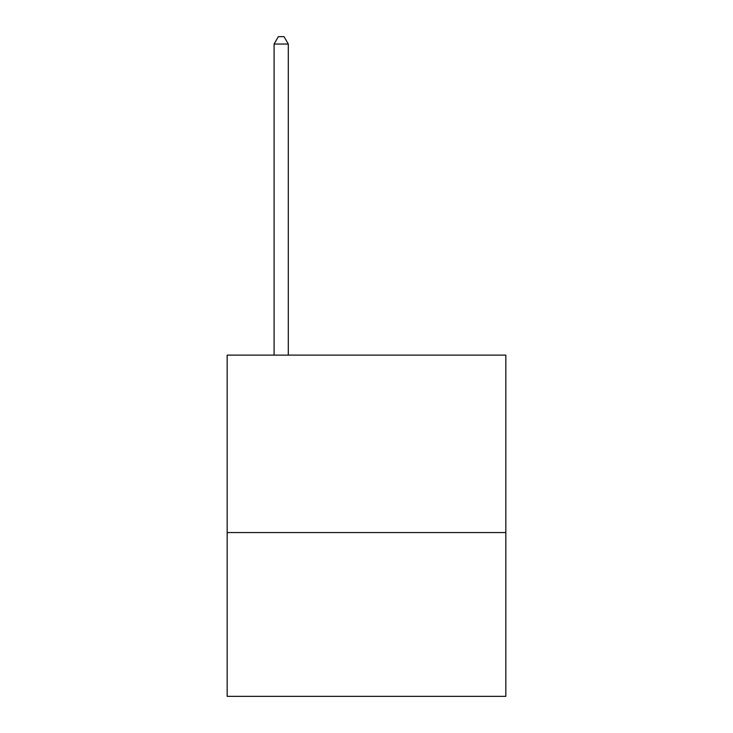 <?xml version="1.0" encoding="UTF-8"?>
<svg xmlns="http://www.w3.org/2000/svg" width="733" height="733" viewBox="0 0 733 733"><rect width="100%" height="100%" fill="white"/><g stroke="black" fill="none" stroke-linecap="round" stroke-linejoin="round"><path stroke-width="1.1" d="M505.834 532.561L505.834 355.129L227.166 355.129L227.166 696.35L505.834 696.35L505.834 532.561L227.166 532.561M288.307 355.129L288.307 44.044L274.087 44.044L274.087 355.129M274.087 44.044L278.348 36.65L284.038 36.65L288.307 44.044"/></g></svg>

